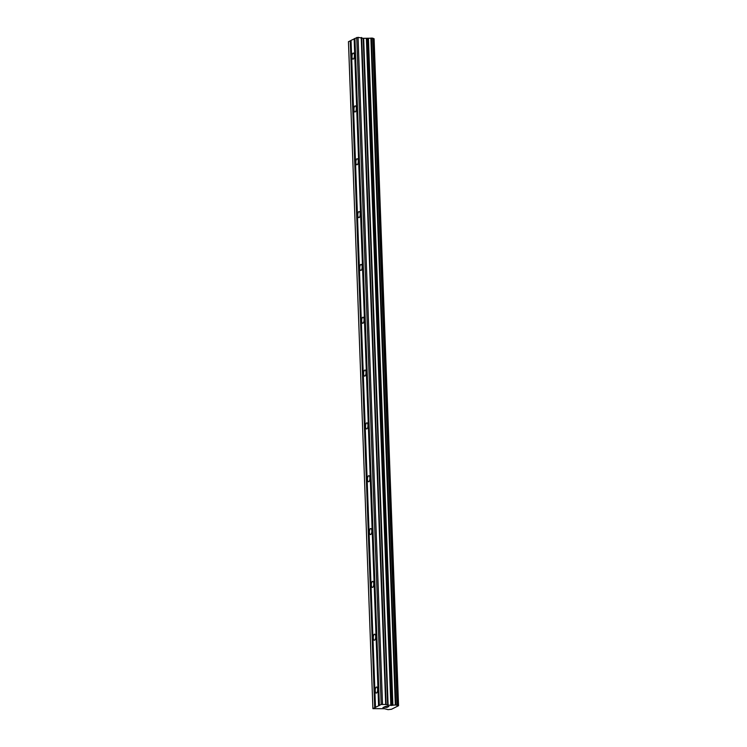 <?xml version="1.0" encoding="UTF-8"?>
<svg xmlns="http://www.w3.org/2000/svg" width="747" height="747" viewBox="0 0 747 747"><rect width="100%" height="100%" fill="white"/><g stroke="black" fill="none" stroke-linecap="round" stroke-linejoin="round"><path stroke-width="1.12" d="M354.395 55.493A3.035 1.195 93 0 1 353.042 59.134A3.035 1.195 93 0 1 351.996 56.707A3.035 1.195 93 0 1 353.359 53.065A3.035 1.195 93 0 1 354.395 55.493M356.338 108.324A3.035 1.195 93 0 1 354.974 111.957A3.035 1.195 93 0 1 353.938 109.538A3.035 1.195 93 0 1 355.292 105.897A3.035 1.195 93 0 1 356.338 108.324M358.271 161.156A3.035 1.195 93 0 1 356.917 164.788A3.035 1.195 93 0 1 355.871 162.36A3.035 1.195 93 0 1 357.225 158.728A3.035 1.195 93 0 1 358.271 161.156M360.213 213.978A3.035 1.195 93 0 1 358.849 217.62A3.035 1.195 93 0 1 357.813 215.192A3.035 1.195 93 0 1 359.167 211.55A3.035 1.195 93 0 1 360.213 213.978M362.146 266.81A3.035 1.195 93 0 1 360.792 270.451A3.035 1.195 93 0 1 359.746 268.024A3.035 1.195 93 0 1 361.1 264.382A3.035 1.195 93 0 1 362.146 266.81M364.078 319.641A3.035 1.195 93 0 1 362.725 323.274A3.035 1.195 93 0 1 361.679 320.846A3.035 1.195 93 0 1 363.042 317.214A3.035 1.195 93 0 1 364.078 319.641M366.021 372.464A3.035 1.195 93 0 1 364.667 376.105A3.035 1.195 93 0 1 363.621 373.677A3.035 1.195 93 0 1 364.975 370.036A3.035 1.195 93 0 1 366.021 372.464M367.954 425.295A3.035 1.195 93 0 1 366.6 428.937A3.035 1.195 93 0 1 365.554 426.509A3.035 1.195 93 0 1 366.917 422.867A3.035 1.195 93 0 1 367.954 425.295M369.896 478.127A3.035 1.195 93 0 1 368.532 481.759A3.035 1.195 93 0 1 367.496 479.331A3.035 1.195 93 0 1 368.85 475.699A3.035 1.195 93 0 1 369.896 478.127M371.829 530.949A3.035 1.195 93 0 1 370.475 534.591A3.035 1.195 93 0 1 369.429 532.163A3.035 1.195 93 0 1 370.792 528.531A3.035 1.195 93 0 1 371.829 530.949M373.771 583.781A3.035 1.195 93 0 1 372.408 587.422A3.035 1.195 93 0 1 371.371 584.994A3.035 1.195 93 0 1 372.725 581.353A3.035 1.195 93 0 1 373.771 583.781M375.704 636.612A3.035 1.195 93 0 1 374.35 640.244A3.035 1.195 93 0 1 373.304 637.826A3.035 1.195 93 0 1 374.667 634.184A3.035 1.195 93 0 1 375.704 636.612M377.646 689.434A3.035 1.195 93 0 1 376.283 693.076A3.035 1.195 93 0 1 375.246 690.648A3.035 1.195 93 0 1 376.6 687.016A3.035 1.195 93 0 1 377.646 689.434M388.58 706.578L387.17 706.494L388.907 706.541L387.814 706.961M386.516 706.709L385.527 706.419L386.937 706.485M385.527 706.419L384.752 706.811L385.527 706.41M384.518 706.802L388.916 706.541M386.451 707.288L387.133 707.428M384.808 707.484L384.023 707.176L384.808 707.474M384.023 707.176L383.192 707.596L384.023 707.176M386.89 707.428L384.005 707.064L382.959 707.586M387.674 705.289L395.873 705.009L398.543 705.7L391.475 709.267L388.048 709.65L384.49 708.707L372.912 708.642L381.185 704.468L385.695 704.477L387.674 705.289L363.219 38.321L358.056 37.35L354.928 38.414L379.383 705.373M354.928 38.583L351.034 40.375L375.489 707.344M397.329 705.112L372.912 38.181L363.219 38.321M398.543 705.7L374.088 38.741L372.921 38.442M351.034 40.553L348.457 41.683L372.912 708.642M375.162 707.68L350.698 40.721M374.714 707.736L350.259 40.768M398.468 705.672L374.014 38.704M398.328 705.626L373.873 38.657M392.894 705.345L368.439 38.377M392.52 705.355L368.066 38.396M382.511 704.309L358.056 37.35M381.185 704.468L356.721 37.499M379.046 705.71L354.592 38.751M378.608 705.766L354.153 38.807M397.115 705.075L372.66 38.106M395.873 705.009L371.408 38.041M371.091 38.06L395.546 705.019L371.1 38.05M395.35 705.056L370.895 38.097M391.456 705.485L367.001 38.517M390.84 705.504L366.385 38.536M388.113 705.364L363.658 38.396M386.124 704.552L361.669 37.593M385.695 704.477L361.24 37.518M397.367 705.14L372.912 38.181"/></g></svg>
